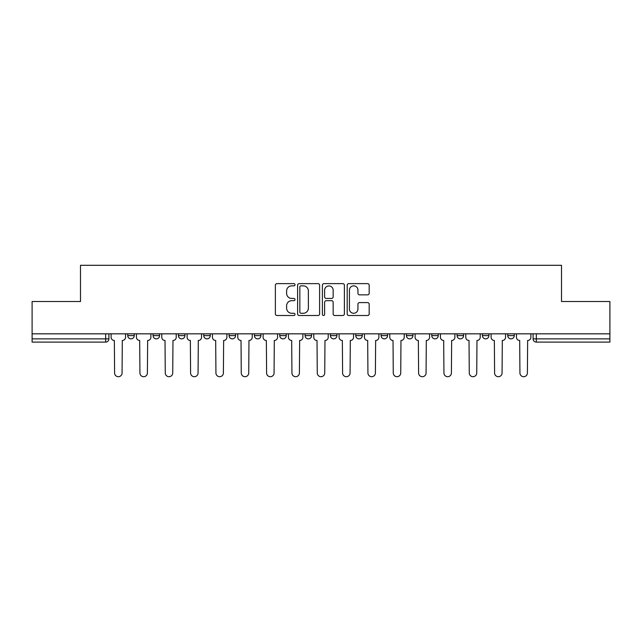 <?xml version="1.0" encoding="UTF-8"?>
<svg xmlns="http://www.w3.org/2000/svg" width="642" height="642" viewBox="0 0 642 642"><rect width="100%" height="100%" fill="white"/><g stroke="black" fill="none" stroke-linecap="round" stroke-linejoin="round"><path stroke-width="0.96" d="M295.015 284.743A1.115 1.115 0 0 0 293.9 283.628L276.967 283.628A1.597 1.597 0 0 0 275.37 285.217L275.37 313.914A1.597 1.597 0 0 0 276.967 315.503L293.9 315.503A1.115 1.115 0 0 0 295.015 314.387A1.115 1.115 0 0 0 293.9 313.272L291.709 313.272A5.104 5.104 0 0 1 286.613 308.168L286.613 305.777A5.104 5.104 0 0 1 291.709 300.681L293.9 300.681A1.115 1.115 0 0 0 295.015 299.565A1.115 1.115 0 0 0 293.9 298.45L291.709 298.45A5.104 5.104 0 0 1 286.613 293.346L286.613 290.954A5.104 5.104 0 0 1 291.709 285.859L293.9 285.859A1.115 1.115 0 0 0 295.015 284.743M406.418 333.832L406.418 335.614L412.918 335.614A3.25 3.25 0 0 1 409.668 338.864A3.25 3.25 0 0 1 406.418 335.614L406.418 333.832M330.421 333.832L330.421 335.614L336.914 335.614A3.25 3.25 0 0 1 333.663 338.864A3.25 3.25 0 0 1 330.421 335.614L330.421 333.832M279.752 333.832L279.752 335.614L286.244 335.614A3.25 3.25 0 0 1 283.002 338.864A3.25 3.25 0 0 1 279.752 335.614L279.752 333.832M254.417 333.832L254.417 335.614L260.917 335.614A3.25 3.25 0 0 1 257.667 338.864A3.25 3.25 0 0 1 254.417 335.614L254.417 333.832M203.755 335.614L203.755 333.832L203.755 335.614A3.25 3.25 0 0 0 206.997 338.864A3.25 3.25 0 0 1 203.755 335.614L210.247 335.614A3.25 3.25 0 0 1 206.997 338.864M153.085 335.614L153.085 333.832L153.085 335.614A3.25 3.25 0 0 0 156.335 338.864A3.25 3.25 0 0 1 153.085 335.614L159.577 335.614A3.25 3.25 0 0 1 156.335 338.864A3.25 3.25 0 0 0 159.577 335.614L159.577 333.832L159.577 335.614M367.585 294.863A1.597 1.597 0 0 0 369.182 293.266L369.182 285.217A1.597 1.597 0 0 0 367.585 283.628L348.775 283.628A1.597 1.597 0 0 0 347.186 285.217L347.186 313.914A1.597 1.597 0 0 0 348.775 315.503L367.585 315.503A1.597 1.597 0 0 0 369.182 313.914L369.182 304.188A1.597 1.597 0 0 0 367.585 302.591L359.536 302.591A1.597 1.597 0 0 0 357.939 304.188L357.939 309.011A4.261 4.261 0 0 1 353.678 313.272A4.261 4.261 0 0 1 349.417 309.011L349.417 290.12A4.261 4.261 0 0 1 353.678 285.859A4.261 4.261 0 0 1 357.939 290.12L357.939 293.266A1.597 1.597 0 0 0 359.536 294.863L367.585 294.863M32.1 333.832L32.1 301.515L80.491 301.515L80.491 265.298L561.509 265.298L561.509 301.515L609.9 301.515L609.9 333.832L32.1 333.832L32.1 338.864L108.915 338.864L108.915 333.832L108.915 338.864A3.25 3.25 0 0 1 105.665 342.114L32.1 342.114L32.1 338.864M319.604 285.217A1.597 1.597 0 0 0 318.015 283.628L299.204 283.628A1.597 1.597 0 0 0 297.607 285.217L297.607 313.914A1.597 1.597 0 0 0 299.204 315.503L318.015 315.503A1.597 1.597 0 0 0 319.604 313.914L319.604 285.217M323.985 283.628L342.796 283.628A1.597 1.597 0 0 1 344.393 285.217L344.393 313.914A1.597 1.597 0 0 1 342.796 315.503L334.747 315.503A1.597 1.597 0 0 1 333.158 313.914L333.158 302.278A1.597 1.597 0 0 0 331.561 300.681L326.224 300.681A1.597 1.597 0 0 0 324.627 302.278L324.627 314.387A1.115 1.115 0 0 1 323.512 315.503A1.115 1.115 0 0 1 322.396 314.387L322.396 285.217A1.597 1.597 0 0 1 323.985 283.628M533.085 333.832L533.085 338.864L609.9 338.864L609.9 342.114L536.335 342.114A3.25 3.25 0 0 1 533.085 338.864M609.9 333.832L609.9 338.864M514.25 333.832L514.25 335.614A3.25 3.25 0 0 1 511 338.864A3.25 3.25 0 0 1 507.758 335.614L514.25 335.614M507.758 333.832L507.758 335.614M488.915 333.832L488.915 335.614A3.25 3.25 0 0 1 485.665 338.864A3.25 3.25 0 0 1 482.423 335.614L488.915 335.614A3.25 3.25 0 0 1 485.665 338.864M482.423 333.832L482.423 335.614M463.58 333.832L463.58 335.614A3.25 3.25 0 0 1 460.338 338.864A3.25 3.25 0 0 1 457.088 335.614A3.25 3.25 0 0 0 460.338 338.864M457.088 333.832L457.088 335.614L463.58 335.614M438.245 333.832L438.245 335.614A3.25 3.25 0 0 1 435.003 338.864A3.25 3.25 0 0 1 431.753 335.614A3.25 3.25 0 0 0 435.003 338.864M431.753 333.832L431.753 335.614L438.245 335.614M412.918 333.832L412.918 335.614A3.25 3.25 0 0 1 409.668 338.864M387.583 333.832L387.583 335.614A3.25 3.25 0 0 1 384.333 338.864A3.25 3.25 0 0 1 381.083 335.614L387.583 335.614M381.083 333.832L381.083 335.614M355.756 333.832L355.756 335.614L362.248 335.614L362.248 333.832L362.248 335.614A3.25 3.25 0 0 1 358.998 338.864A3.25 3.25 0 0 1 355.756 335.614A3.25 3.25 0 0 0 358.998 338.864M336.914 333.832L336.914 335.614M311.579 333.832L311.579 335.614A3.25 3.25 0 0 1 308.337 338.864A3.25 3.25 0 0 1 305.086 335.614L311.579 335.614L311.579 333.832M305.086 333.832L305.086 335.614M286.244 335.614L286.244 333.832L286.244 335.614A3.25 3.25 0 0 1 283.002 338.864M260.917 335.614L260.917 333.832L260.917 335.614A3.25 3.25 0 0 1 257.667 338.864M235.582 333.832L235.582 335.614A3.25 3.25 0 0 1 232.332 338.864A3.25 3.25 0 0 1 229.082 335.614A3.25 3.25 0 0 0 232.332 338.864A3.25 3.25 0 0 0 235.582 335.614L235.582 333.832M229.082 333.832L229.082 335.614L235.582 335.614M210.247 333.832L210.247 335.614M184.912 333.832L184.912 335.614A3.25 3.25 0 0 1 181.662 338.864A3.25 3.25 0 0 1 178.42 335.614A3.25 3.25 0 0 0 181.662 338.864M178.42 333.832L178.42 335.614L184.912 335.614M134.242 333.832L134.242 335.614A3.25 3.25 0 0 1 131 338.864A3.25 3.25 0 0 1 127.75 335.614A3.25 3.25 0 0 0 131 338.864A3.25 3.25 0 0 0 134.242 335.614L134.242 333.832M127.75 333.832L127.75 335.614L134.242 335.614M105.665 333.832L105.665 342.114A3.25 3.25 0 0 0 108.915 338.864M300.954 285.859A1.115 1.115 0 0 0 299.838 286.974L299.838 312.156A1.115 1.115 0 0 0 300.954 313.272L303.265 313.272A5.104 5.104 0 0 0 308.369 308.168L308.369 290.954A5.104 5.104 0 0 0 303.265 285.859L300.954 285.859M333.158 290.2A4.261 4.261 0 0 0 328.889 285.939A4.261 4.261 0 0 0 324.627 290.2L324.627 296.853A1.597 1.597 0 0 0 326.224 298.45L331.561 298.45A1.597 1.597 0 0 0 333.158 296.853L333.158 290.2M111.106 333.832L111.106 337.243A3.25 3.25 0 0 0 114.356 340.485L114.597 372.97A3.732 3.732 0 0 0 118.329 376.702A3.732 3.732 0 0 0 122.068 372.97L122.309 340.485A3.25 3.25 0 0 0 125.559 337.243L125.559 333.832M136.441 333.832L136.441 337.243A3.25 3.25 0 0 0 139.683 340.485L139.932 372.97A3.732 3.732 0 0 0 143.664 376.702A3.732 3.732 0 0 0 147.403 372.97L147.644 340.485A3.25 3.25 0 0 0 150.894 337.243L150.894 333.832M161.776 333.832L161.776 337.243A3.25 3.25 0 0 0 165.018 340.485L165.267 372.97A3.732 3.732 0 0 0 168.998 376.702A3.732 3.732 0 0 0 172.73 372.97L172.979 340.485A3.25 3.25 0 0 0 176.229 337.243L176.229 333.832M187.103 333.832L187.103 337.243A3.25 3.25 0 0 0 190.353 340.485L190.594 372.97A3.732 3.732 0 0 0 194.333 376.702A3.732 3.732 0 0 0 198.065 372.97L198.314 340.485A3.25 3.25 0 0 0 201.556 337.243L201.556 333.832M212.438 333.832L212.438 337.243A3.25 3.25 0 0 0 215.688 340.485L215.929 372.97A3.732 3.732 0 0 0 219.668 376.702A3.732 3.732 0 0 0 223.4 372.97L223.641 340.485A3.25 3.25 0 0 0 226.891 337.243L226.891 333.832M237.773 333.832L237.773 337.243A3.25 3.25 0 0 0 241.023 340.485L241.264 372.97A3.732 3.732 0 0 0 245.003 376.702A3.732 3.732 0 0 0 248.735 372.97L248.976 340.485A3.25 3.25 0 0 0 252.226 337.243L252.226 333.832M263.108 333.832L263.108 337.243A3.25 3.25 0 0 0 266.358 340.485L266.599 372.97A3.732 3.732 0 0 0 270.33 376.702A3.732 3.732 0 0 0 274.07 372.97L274.311 340.485A3.25 3.25 0 0 0 277.561 337.243L277.561 333.832M288.443 333.832L288.443 337.243A3.25 3.25 0 0 0 291.685 340.485L291.933 372.97A3.732 3.732 0 0 0 295.665 376.702A3.732 3.732 0 0 0 299.405 372.97L299.645 340.485A3.25 3.25 0 0 0 302.896 337.243L302.896 333.832M313.769 333.832L313.769 337.243A3.25 3.25 0 0 0 317.02 340.485L317.268 372.97A3.732 3.732 0 0 0 321 376.702A3.732 3.732 0 0 0 324.732 372.97L324.98 340.485A3.25 3.25 0 0 0 328.231 337.243L328.231 333.832M339.104 333.832L339.104 337.243A3.25 3.25 0 0 0 342.355 340.485L342.595 372.97A3.732 3.732 0 0 0 346.335 376.702A3.732 3.732 0 0 0 350.067 372.97L350.315 340.485A3.25 3.25 0 0 0 353.557 337.243L353.557 333.832M364.439 333.832L364.439 337.243A3.25 3.25 0 0 0 367.689 340.485L367.93 372.97A3.732 3.732 0 0 0 371.67 376.702A3.732 3.732 0 0 0 375.401 372.97L375.642 340.485A3.25 3.25 0 0 0 378.892 337.243L378.892 333.832M389.774 333.832L389.774 337.243A3.25 3.25 0 0 0 393.024 340.485L393.265 372.97A3.732 3.732 0 0 0 396.997 376.702A3.732 3.732 0 0 0 400.736 372.97L400.977 340.485A3.25 3.25 0 0 0 404.227 337.243L404.227 333.832M415.109 333.832L415.109 337.243A3.25 3.25 0 0 0 418.359 340.485L418.6 372.97A3.732 3.732 0 0 0 422.332 376.702A3.732 3.732 0 0 0 426.071 372.97L426.312 340.485A3.25 3.25 0 0 0 429.562 337.243L429.562 333.832M440.444 333.832L440.444 337.243A3.25 3.25 0 0 0 443.686 340.485L443.935 372.97A3.732 3.732 0 0 0 447.667 376.702A3.732 3.732 0 0 0 451.406 372.97L451.647 340.485A3.25 3.25 0 0 0 454.897 337.243L454.897 333.832M465.771 333.832L465.771 337.243A3.25 3.25 0 0 0 469.021 340.485L469.27 372.97A3.732 3.732 0 0 0 473.002 376.702A3.732 3.732 0 0 0 476.733 372.97L476.982 340.485A3.25 3.25 0 0 0 480.224 337.243L480.224 333.832M491.106 333.832L491.106 337.243A3.25 3.25 0 0 0 494.356 340.485L494.597 372.97A3.732 3.732 0 0 0 498.336 376.702A3.732 3.732 0 0 0 502.068 372.97L502.317 340.485A3.25 3.25 0 0 0 505.559 337.243L505.559 333.832M516.441 333.832L516.441 337.243A3.25 3.25 0 0 0 519.691 340.485L519.932 372.97A3.732 3.732 0 0 0 523.671 376.702A3.732 3.732 0 0 0 527.403 372.97L527.644 340.485A3.25 3.25 0 0 0 530.894 337.243L530.894 333.832M536.335 333.832L536.335 342.114"/></g></svg>
